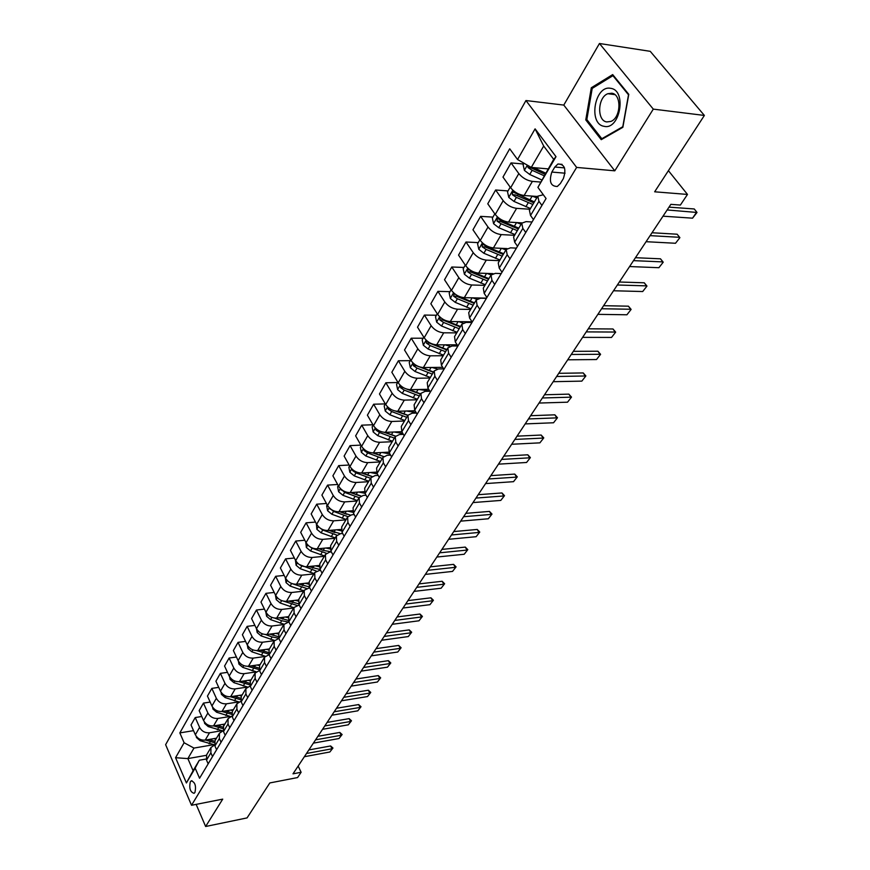 <?xml version="1.0" encoding="UTF-8"?>
<svg xmlns="http://www.w3.org/2000/svg" width="870" height="870" viewBox="0 0 870 870"><rect width="100%" height="100%" fill="white"/><g stroke="black" fill="none" stroke-linecap="round" stroke-linejoin="round"><path stroke-width="1.3" d="M194.945 792.45C196.315 785.936 195.076 782.076 191.215 780.868L190.334 781.76C188.975 788.264 190.215 792.113 194.075 793.32L194.945 792.45M525.937 100.539L165.626 744.676L191.53 805.283L576.636 167.421L525.937 100.539L563.782 105.085L614.785 170.825L653.294 109.12L599.452 43.5L563.782 105.085M599.452 43.5L650.249 51.33L704.374 115.438L654.653 191.802L687.485 194.434L668.41 170.672M196.142 804.38L205.635 826.5L247.058 817.909L269.82 782.946L297.583 777.562L301.118 772.266L298.16 766.057M653.294 109.12L704.374 115.438M687.485 194.434L680.383 205.059L670.857 204.352L293.005 773.832L301.118 772.266M554.821 167.029L551.841 172.064C548.807 181.536 550.634 186.343 557.3 186.484L560.367 183.537L563.39 178.513C566.468 168.987 564.652 164.147 557.953 164.006L554.821 167.029L564.521 167.888M517.552 159.525L535.083 128.858L556.006 156.687L537.91 187.354L553.69 159.362L543.696 146.04L531.276 167.421L517.552 159.525L509.711 148.792L179.84 732.91L193.531 730.648M206.386 755.323L187.866 758.596L193.118 770.711L199.295 760.239L195.163 768.134L199.556 778.248L546.066 198.512L537.91 187.354M195.163 768.134L186.408 782.967L175.566 757.705L184.114 742.752L179.84 732.91M614.785 170.825L576.636 167.421M205.635 826.5L222.709 799.139L191.53 805.283M199.295 760.239L206.136 759.021M240.936 701.231L236.912 703.754L236.879 709.083L238.63 712.878M247.7 697.707L245.916 693.901L245.916 688.561L250.114 686.028M256.954 682.211L255.138 678.393L255.117 673.043L259.488 670.498M266.416 666.387L264.567 662.548L264.513 657.187L269.08 654.653M276.073 650.216L274.191 646.366L274.115 640.994L278.878 638.46L278.791 633.099L283.914 624.453L288.905 621.909M296.05 616.808L294.093 612.915L293.94 607.532L299.171 604.998M306.37 599.539L304.38 595.624L304.195 590.241L309.666 587.718M316.93 581.867L314.897 577.952L314.679 572.558L320.41 570.046M327.729 563.803L325.652 559.867L325.402 554.473L329.567 552.145L331.405 551.971M338.778 545.305L336.657 541.357L336.364 535.963L340.551 533.669L342.671 533.484M350.099 526.383L347.935 522.413L347.598 517.03L351.784 514.768L354.21 514.572M361.681 507.003L359.462 503.023L359.092 497.64L363.29 495.411L366.031 495.215M373.534 487.156L371.283 483.165L370.859 477.782L375.068 475.596L378.156 475.401M385.682 466.831L383.376 462.829L382.909 457.446L387.139 455.304L390.587 455.119M398.134 446.005L395.785 441.982L395.263 436.609L399.504 434.511L403.343 434.337M410.901 424.647L408.487 420.623L407.921 415.262L412.162 413.196L416.436 413.054M423.984 402.756L421.526 398.721L420.895 393.37L425.147 391.359L429.889 391.25M437.403 380.31L434.88 376.253L434.206 370.914L438.469 368.956L443.7 368.891M451.171 357.265L448.594 353.209L447.854 347.88L452.128 345.977L457.892 345.966L455.304 341.932L454.531 336.614L461.861 324.249L466.146 322.411L471.975 322.465M479.816 309.35L477.108 305.272L476.238 299.987L480.523 298.214L486.395 298.334M494.715 284.425L491.952 280.336L491.006 275.083L495.302 273.365L501.207 273.561M510.027 258.803L507.188 254.714L506.177 249.483L510.472 247.841L516.41 248.124M525.752 232.486L522.848 228.386L521.761 223.188L526.056 221.622L532.038 221.98M541.934 205.418L538.954 201.318L537.79 196.152L543.315 194.76M547.969 168.878L531.276 167.421M540.455 182.047L532.386 181.395C526.992 180.558 522.468 177.958 518.814 173.598L511.049 162.907L523.522 164.017M537.595 196.489L524.121 195.511C518.748 194.706 514.246 192.129 510.636 187.768L502.98 177.088L511.049 162.907M530.026 209.246L516.595 208.354C511.234 207.593 506.775 205.026 503.197 200.676L495.628 189.997L508.026 190.921M521.978 222.883L508.558 222.089C503.219 221.35 498.782 218.816 495.247 214.477L487.765 203.797L495.628 189.997M514.583 235.302L501.24 234.595C495.911 233.889 491.506 231.376 488.016 227.037L480.621 216.358L492.942 217.108M507.047 248.581L493.41 247.95C488.113 247.287 483.731 244.785 480.273 240.457L472.965 229.789L480.621 216.358M499.554 260.663L486.286 260.13C481.001 259.488 476.651 257.009 473.226 252.681L466.005 242.012L478.25 242.61M493.018 273.626L478.663 273.136C473.4 272.538 469.071 270.081 465.689 265.752L458.555 255.095L466.005 242.012M484.916 285.36L471.725 284.99C466.472 284.425 462.177 281.978 458.827 277.66L451.78 267.003L463.949 267.449M486.515 298.149L464.308 297.66C459.077 297.127 454.803 294.702 451.486 290.395L444.526 279.748L451.78 267.003M470.648 309.426L457.544 309.209C452.335 308.698 448.083 306.294 444.809 301.988L437.914 291.352L450.007 291.646M472.04 321.78L450.312 321.563C445.125 321.073 440.905 318.692 437.653 314.396L430.846 303.76L437.914 291.352M456.75 332.873L443.722 332.808C438.545 332.362 434.358 329.98 431.139 325.695L424.408 315.07L436.425 315.234M457.152 344.824L436.675 344.846C431.52 344.422 427.355 342.062 424.168 337.788L417.513 327.174L424.408 315.07M443.2 355.732L430.248 355.819C425.115 355.417 420.971 353.079 417.817 348.805L411.238 338.202L423.179 338.223M442.71 367.325L423.385 367.553C418.263 367.173 414.153 364.856 411.031 360.582L404.517 350.001L411.238 338.202M429.987 378.026L417.121 378.243C412.021 377.895 407.921 375.59 404.833 371.327L398.395 360.756L410.259 360.658M428.682 389.281L410.412 389.684C405.333 389.368 401.266 387.074 398.21 382.822L391.837 372.262L398.395 360.756M417.089 399.776L404.311 400.124C399.243 399.819 395.197 397.546 392.174 393.305L385.867 382.756L397.655 382.539M415.033 410.727L397.775 411.282C392.729 411.01 388.705 408.759 385.704 404.517L379.472 393.979L385.867 382.756M404.517 421.004L391.804 421.471C386.78 421.21 382.789 418.97 379.809 414.74L373.643 404.224L385.334 403.887L384.192 405.909L385.269 411.075L389.836 414.762L404.811 420.504M401.777 431.683L385.432 432.357C380.418 432.129 376.449 429.91 373.502 425.691L367.401 415.175L373.643 404.224M392.239 441.71L379.614 442.297C374.622 442.09 370.663 439.883 367.749 435.663L361.713 425.169L372.958 424.745M388.912 452.139L373.382 452.933C368.412 452.748 364.486 450.551 361.594 446.353L355.623 435.87L361.713 425.169M380.244 461.937L367.705 462.633C362.746 462.47 358.842 460.284 355.982 456.087L350.066 445.625L360.898 445.114M376.438 472.127L361.626 473.019C356.689 472.878 352.807 470.713 349.968 466.527L344.118 456.076L350.066 445.625M368.543 481.697L356.069 482.491C351.154 482.371 347.293 480.218 344.476 476.042L338.691 465.602L349.131 465.026M364.334 491.659L350.131 492.637C345.238 492.529 341.388 490.397 338.615 486.221L332.884 475.814L338.691 465.602M357.102 500.989L344.716 501.892C339.833 501.805 336.016 499.684 333.253 495.519L327.577 485.123L337.647 484.47M352.578 510.744L338.908 511.799C334.047 511.734 330.252 509.624 327.512 505.47L321.9 495.095L327.577 485.123M345.923 519.847L333.623 520.836C328.773 520.793 324.988 518.694 322.281 514.551L316.724 504.187L326.435 503.48M341.16 529.406L327.946 530.526C323.118 530.493 319.355 528.416 316.669 524.284L311.166 513.931L316.724 504.187M334.993 538.28L322.77 539.356C317.963 539.346 314.222 537.279 311.558 533.158L306.109 522.826L315.495 522.065M330.045 547.643L317.224 548.829C312.439 548.839 308.719 546.784 306.077 542.662L300.683 532.353L306.109 522.826M324.314 556.3L312.167 557.463C307.393 557.496 303.695 555.451 301.074 551.341L295.735 541.053L304.815 540.248M319.246 565.467L306.751 566.729C301.988 566.761 298.312 564.739 295.713 560.639L290.428 550.362L295.735 541.053M313.874 573.917L301.803 575.168C297.062 575.233 293.397 573.21 290.83 569.121L285.588 558.866L294.375 558.029M308.741 582.911L296.507 584.227C291.776 584.292 288.133 582.291 285.588 578.213L280.401 567.979L285.588 558.866M303.652 591.154L291.667 592.492C286.948 592.579 283.326 590.578 280.803 586.51L275.659 576.299L284.164 575.418M298.508 599.963L286.48 601.344C281.782 601.442 278.183 599.463 275.681 595.406L270.581 585.205L275.659 576.299M293.658 608.021L281.739 609.424C277.062 609.544 273.484 607.575 270.994 603.53L265.948 593.351L274.191 592.437M288.557 616.645L276.671 618.091C272.005 618.222 268.449 616.264 265.981 612.23L260.978 602.073L265.948 593.351M283.87 624.529L272.038 626.008C267.394 626.15 263.849 624.203 261.402 620.169L256.443 610.033L264.436 609.098M278.868 632.968L267.068 634.48C262.446 634.643 258.912 632.707 256.487 628.695L251.582 618.57L256.443 610.033M274.322 640.679L262.533 642.234C257.922 642.397 254.41 640.483 252.006 636.47L247.145 626.367L254.899 625.41M269.395 648.944L257.672 650.532C253.083 650.716 249.592 648.803 247.2 644.8L242.393 634.73L247.145 626.367M265.024 656.48L253.235 658.111C248.657 658.307 245.177 656.415 242.817 652.424L238.043 642.364L245.568 641.386M260.119 664.593L248.472 666.246C243.915 666.453 240.457 664.56 238.108 660.58L233.377 650.543L238.043 642.364M256.008 671.955L244.122 673.663C239.576 673.891 236.14 672.01 233.812 668.04L229.125 658.024L236.433 657.024M251.038 679.916L239.467 681.623C234.933 681.862 231.507 679.992 229.201 676.033L224.558 666.039L229.125 658.024M247.287 687.082L235.204 688.899C230.691 689.149 227.287 687.289 224.993 683.331L220.393 673.358L227.494 672.347M242.143 694.934L230.637 696.696C226.146 696.957 222.753 695.108 220.48 691.171L215.912 681.21L220.393 673.358M238.793 701.894L226.472 703.819C221.98 704.091 218.609 702.253 216.358 698.316L211.834 688.387L218.74 687.365M233.421 709.637L221.991 711.464C217.522 711.747 214.172 709.92 211.932 705.994L207.451 696.087L211.834 688.387M230.104 716.467L217.902 718.446C213.454 718.729 210.116 716.923 207.886 713.008L203.45 703.112L210.159 702.079M224.873 724.057L213.52 725.928C209.083 726.232 205.766 724.427 203.558 720.523L199.154 710.659L203.45 703.112M221.589 730.746L209.518 732.768C205.092 733.084 201.786 731.289 199.6 727.396L195.228 717.554L201.764 716.499M216.499 738.184L205.222 740.109C200.807 740.435 197.523 738.652 195.348 734.769L191.019 724.938L195.228 717.554M213.248 744.753L193.977 748.08L187.866 758.596L175.566 757.705M533.462 219.588L530.526 215.488L529.406 210.312L537.79 196.152M517.519 246.264L514.659 242.175L513.604 236.955L521.761 223.188M502.012 272.212L499.217 268.123L498.238 262.881L506.177 249.483M486.917 297.475L484.188 293.386L483.285 288.122L491.006 275.083M472.225 322.052L469.55 317.985L468.712 312.689L476.238 299.987M465.309 333.623L462.666 329.556L461.861 324.249M443.972 369.326L441.427 365.269L440.709 359.93L447.854 347.88M430.378 392.055L427.888 388.009L427.235 382.659L434.206 370.914M417.132 414.218L414.707 410.172L414.109 404.822L420.895 393.37M404.224 435.816L401.842 431.792L401.298 426.43L407.921 415.262L397.231 411.292M391.62 456.902L389.292 452.889L388.803 447.506L395.263 436.609M379.331 477.467L377.047 473.465L376.601 468.082L382.909 457.446M367.336 497.542L365.106 493.551L364.704 488.168L370.859 477.782M355.623 517.139L353.437 513.169L353.079 507.775L359.092 497.64M344.183 536.279L342.04 532.32L341.725 526.926L347.598 517.03M333.003 554.973L330.904 551.036L330.633 545.642L336.364 535.963M322.085 573.243L320.029 569.317L319.79 563.934L325.402 554.473M311.406 591.1L309.394 587.196L309.198 581.802L314.679 572.558M300.976 608.565L298.997 604.661L298.834 599.289L304.195 590.241M290.776 625.639L288.829 621.756L288.699 616.373L293.94 607.532M285.958 633.697L284.033 629.826L283.914 624.453M280.792 642.332L278.889 638.471L284.033 629.826M271.027 658.677L269.156 654.827L269.091 649.466L274.115 640.994M261.468 674.663L259.641 670.824L259.597 665.474L264.513 657.187M252.115 690.312L250.321 686.495L250.31 681.156L255.117 673.043M242.958 705.635L241.197 701.84L241.207 696.5L245.916 688.561M233.986 720.643L232.257 716.858L232.301 711.529L236.912 703.754M229.745 727.733L228.027 723.96L228.092 718.642L231.964 716.119M225.2 735.335L223.503 731.572L223.568 726.254L228.092 718.642M221.056 742.284L219.36 738.532L219.447 733.225L223.177 730.713M216.597 749.733L214.923 745.992L215.02 740.685L219.447 733.225M212.53 756.541L210.866 752.8L210.975 747.504L214.575 745.014M184.114 742.752L193.977 748.08M208.169 763.838L206.516 760.119L206.636 754.823L210.975 747.504M553.69 159.362L556.006 156.687M543.696 146.04L535.083 128.858M186.408 782.967L193.118 770.711M591.317 87.75L585.771 119.897L601.235 139.678L622.855 127.314L628.782 94.352L612.687 74.592L591.317 87.75L592.938 87.968M587.228 120.06L585.771 119.897M667.138 209.964L697.011 212.465L692.553 218.174L663.016 216.184M692.553 218.174L696.718 212.052L694.238 208.963L669.008 207.136M523.979 163.223L523.12 164.713L524.436 170.433L529.732 174.468L541.597 179.862M544.892 174.272L531.081 167.867L528.079 167.605L532.157 170.302L544.044 175.718M545.588 173.086L533.604 167.616M527.731 165.376L528.079 167.605M650.107 235.639L679.557 237.303L677.143 234.215L679.894 237.641L675.511 243.263L646.084 241.697M652.021 232.747L677.143 234.215M675.511 243.263L679.894 237.641M633.512 260.641L662.842 261.903L660.482 258.814L663.223 262.174L658.894 267.71L629.597 266.546M635.459 257.705L660.482 258.814M658.894 267.71L663.223 262.174M617.352 285.001L646.551 285.871L644.246 282.793L646.965 286.078L642.702 291.537L613.535 290.754M619.331 282.01L644.246 282.793M642.702 291.537L646.965 286.078M510.201 187.148L507.525 191.781L508.809 197.446L514.029 201.448L530.472 208.495M532.103 196.087L536.779 197.86M534.376 201.916L512.68 191.824L512.365 194.728L516.388 197.392L532.864 204.472M533.854 202.808L515.355 194.945L512.365 194.728M494.812 213.857L492.355 218.131L493.605 223.731L498.749 227.701L515.018 234.585M516.649 222.568L521.152 224.232M518.814 228.179L502.501 221.252L497.368 218.283L497.074 221.121L501.044 223.753L517.335 230.659M518.346 228.962L500.043 221.295L497.074 221.121M479.848 239.837L477.576 243.785L478.804 249.32L483.861 253.257L499.967 259.978M501.598 248.331L505.938 249.897M503.654 253.735L487.515 246.982L482.458 244.035L482.187 246.808L486.102 249.407L502.229 256.161M503.251 254.431L485.145 246.95L482.187 246.808M601.594 308.741L630.674 309.252L628.412 306.175L631.12 309.394L626.922 314.777L597.875 314.353M603.617 305.707L628.412 306.175M626.922 314.777L631.12 309.394M465.276 265.132L463.188 268.765L464.395 274.246L469.376 278.139L485.308 284.707M486.939 273.419L491.126 274.887M488.907 278.628L472.932 272.027L467.94 269.102L467.701 271.832L471.551 274.398L487.504 280.988M488.548 279.237L470.626 271.929L467.701 271.832M604.008 126.291C619.962 130.609 627.216 90.273 610.696 88.338C594.721 84.749 587.957 124.008 604.008 126.291M606.716 121.93L610.816 121.452C621.028 117.885 621.865 94.232 611.773 93.22L607.836 93.71C597.625 97.309 596.722 120.669 606.716 121.93M592.209 88.403L612.926 75.668L628.51 94.819L622.779 126.737L601.822 138.721L586.837 119.56L592.209 88.403M613.654 75.777L612.926 75.668M602.736 138.819L601.822 138.721M586.239 331.894L615.177 332.046L612.98 328.98L615.666 332.133L611.523 337.44L582.606 337.364M588.283 328.806L612.98 328.98M611.523 337.44L615.666 332.133M451.084 289.775L449.17 293.092L450.355 298.519L455.26 302.379L471.018 308.796M472.649 297.844L476.836 299.269M454.357 293.516L453.574 296.191L457.381 298.736L473.171 305.174M474.226 303.402L456.5 296.257L453.574 296.191M474.531 302.88L458.729 296.431L455.358 294.288M571.264 354.46L600.072 354.286L597.907 351.23L600.583 354.318L596.494 359.549L567.718 359.799M573.341 351.339L597.907 351.23M596.494 359.549L600.583 354.318M437.262 313.776L435.511 316.81L436.675 322.183L441.514 326L457.109 332.275M458.718 321.639L463.101 323.074M440.198 317.278L439.818 319.942L443.58 322.455L459.197 328.74M460.263 326.946L442.721 319.975L439.818 319.942M460.524 326.511L446.321 320.812M556.648 376.482L585.325 375.992L583.215 372.936L585.869 375.96L581.834 381.125L553.2 381.691M558.747 373.317L583.215 372.936M581.834 381.125L585.869 375.96M423.788 337.168L422.2 339.92L423.331 345.238L428.105 349.033L443.537 355.167M445.135 344.835L449.931 346.314M426.55 340.54L426.409 343.084L430.117 345.575L445.581 351.719M446.658 349.903L429.291 343.084L426.409 343.084M446.875 349.544L434.184 344.553M542.391 397.971L570.927 397.177L568.86 394.132L571.503 397.101L567.523 402.19L539.019 403.049M544.522 394.762L568.86 394.132M567.523 402.19L571.503 397.101M410.651 359.973L409.215 362.464L410.335 367.727L415.033 371.49L430.313 377.482M431.89 367.444L437.523 369.021M413.293 363.269L413.337 365.661L417.002 368.108L432.303 374.122M433.39 372.284L416.197 365.628L413.337 365.661M433.554 372.001L421.732 367.434M528.471 418.948L556.865 417.872L554.842 414.827L557.474 417.741L553.548 422.766L525.186 423.907M530.624 415.708L554.842 414.827M553.548 422.766L557.474 417.741M397.84 382.213L396.557 384.453L397.644 389.662L402.277 393.392L417.404 399.254M418.959 389.499L429.769 391.054M400.407 385.464L400.581 387.672L404.202 390.097L419.34 395.98M420.449 394.121L406.877 389.173M420.569 393.903L409.389 389.651M514.888 439.426L543.141 438.078L541.162 435.043L543.772 437.893L539.889 442.852L511.669 444.265M517.052 436.153L541.162 435.043M539.889 442.852L543.772 437.893M406.344 411.01L416.132 412.554M387.857 407.149L388.14 409.15L391.707 411.553L406.703 417.306M407.812 415.436L395.698 411.129M501.62 459.425L529.721 457.816L527.785 454.792L530.385 457.598L526.557 462.481L498.477 464.156M503.806 456.13L527.785 454.792M526.557 462.481L530.385 457.598M373.154 425.082L372.132 426.844L373.187 431.966L377.689 435.62L392.511 441.242M394.034 431.998L402.853 433.51M375.633 428.323L376.003 430.106L379.516 432.488L394.371 438.121M395.513 436.24L384.235 432.336M395.578 436.153L385.29 432.368M488.646 478.968L516.617 477.108L514.714 474.085L517.291 476.847L513.517 481.675L485.58 483.589M490.854 475.64L514.714 474.085M513.517 481.675L517.291 476.847M361.246 445.744L360.354 447.289L361.387 452.356L365.835 455.989L380.516 461.491M382.006 452.498L389.901 453.933M363.725 449.007L364.138 450.573L367.618 452.922L382.321 458.436M383.637 456.565L372.838 452.944M383.648 456.554L373.589 452.922M475.977 498.064L503.806 495.965L501.946 492.953L504.502 495.661L500.772 500.424L472.986 502.577M478.206 494.704L501.946 492.953M500.772 500.424L504.502 495.661M349.631 465.918L348.859 467.255L349.87 472.279L354.264 475.868L368.793 481.262M370.261 472.497L377.275 473.856M352.122 469.224L352.567 470.561L356.004 472.878L370.555 478.282M371.283 476.314L361.594 473.019M372.11 476.488L362.137 472.986M463.601 516.726L491.278 514.398L489.451 511.408L491.996 514.061L488.309 518.77L460.665 521.141M465.841 513.354L489.451 511.408M488.309 518.77L491.996 514.061M338.278 485.623L337.625 486.765L338.615 491.735L342.954 495.302L357.342 500.576M358.788 492.039L364.965 493.301M340.822 488.994L344.65 492.376L359.071 497.673M358.995 495.563L350.545 492.605M360.974 495.976L350.947 492.583M451.486 534.974L479.022 532.429L477.238 529.449L479.762 532.059L476.129 536.703L448.626 539.291M453.738 531.581L477.238 529.449M476.129 536.703L479.762 532.059M327.185 504.872L326.642 505.818L327.62 510.744L331.905 514.279L346.151 519.455M347.576 511.136L353.013 512.289M329.806 508.33L333.569 511.419L347.869 516.617M346.891 514.311L339.735 511.734M350.284 515.04L339.996 511.712M439.654 552.82L467.038 550.079L465.287 547.099L467.799 549.655L464.199 554.255L436.849 557.039M441.916 549.405L465.287 547.099M464.199 554.255L467.799 549.655M316.354 523.686L316.876 529.33L321.095 532.831L335.222 537.899M336.614 529.786L341.421 530.841M319.094 527.274L322.726 530.037L337.005 535.148M334.896 532.56L329.154 530.417M340.377 533.691L329.284 530.406M428.062 570.274L455.314 567.338L453.585 564.369L456.087 566.881L452.53 571.416L425.321 574.407M430.346 566.838L453.585 564.369M452.53 571.416L456.087 566.881M305.762 542.064L306.37 547.491L310.536 550.971L324.532 555.941M325.891 548.024L330.154 548.981M308.752 545.892L312.134 548.241L326.457 553.276M322.803 550.221L318.79 548.687L323.194 550.373L331.329 551.83M416.73 587.348L443.83 584.227L442.145 581.269L444.624 583.748L441.112 588.229L414.055 591.393M419.025 583.9L442.145 581.269M441.112 588.229L444.624 583.748M295.408 560.041L296.094 565.25L300.215 568.708L314.07 573.58M315.408 565.859L319.214 566.729M299.215 564.51L316.234 571.024M320.149 569.556L308.535 566.544M405.648 604.063L432.597 600.768L430.944 597.82L433.401 600.256L429.932 604.683L403.017 608.021M407.943 600.604L430.944 597.82M429.932 604.683L433.401 600.256M285.284 577.626L286.045 582.628L290.112 586.054L303.847 590.828M305.152 583.291L308.589 584.085M292.624 583.813L306.349 588.381M309.241 586.88L298.497 584.009M394.784 620.43L421.591 616.95L419.971 614.024L422.418 616.417L418.992 620.788L392.218 624.301M397.09 616.95L419.971 614.024M418.992 620.788L422.418 616.417M275.377 594.819L276.214 599.626L280.238 603.019L293.842 607.717M295.126 600.354L298.247 601.072M283.761 601.224L296.877 605.368M298.627 603.813L288.666 601.094M384.159 636.448L410.825 632.816L409.226 629.891L411.662 632.24L408.269 636.568L381.636 640.244M386.476 632.958L409.226 629.891M408.269 636.568L411.662 632.24M265.741 611.74L266.601 616.264L270.57 619.625L284.055 624.236M285.306 617.037L288.188 617.711M274.615 618.091L281.695 620.723L288.231 621.996M288.307 620.386L279.031 617.809M373.752 652.141L400.265 648.346L398.699 645.431L401.113 647.748L397.764 652.021L371.283 655.85M376.068 648.639L398.699 645.431M397.764 652.021L401.113 647.748M256.433 628.564L257.183 632.544L261.109 635.883L274.518 640.418M275.692 633.382L278.389 633.991M265.513 634.534L272.114 636.971L278.759 638.199M278.259 636.601L269.602 634.165M363.551 667.507L389.923 663.56L388.39 660.667L390.793 662.94L387.476 667.17L361.137 671.14M365.878 663.995L388.39 660.667M387.476 667.17L390.793 662.94M247.319 645.029L247.961 648.487L251.843 651.804L265.241 656.263M266.285 649.368L268.841 649.944M256.519 650.597L268.841 654.066M268.471 652.478L260.369 650.173M353.568 682.558L379.788 678.48L378.276 675.588L380.668 677.839L377.395 682.015L351.197 686.125M355.895 679.046L378.276 675.588M377.395 682.015L380.668 677.839M238.38 661.102L238.935 664.104L242.763 667.388L256.204 671.781M257.063 665.028L259.543 665.583M247.656 666.311L259.173 669.596M258.945 668.029L251.31 665.844M343.77 697.316L369.859 693.096L368.369 690.225L370.75 692.433L367.51 696.565L341.453 700.807M346.108 693.792L368.369 690.225M367.51 696.565L370.75 692.433M229.615 676.806L230.093 679.394L233.878 682.645L247.406 686.995M248.037 680.362L250.462 680.895M238.935 681.688L249.755 684.799M249.657 683.265L242.447 681.188M334.178 711.769L360.126 707.43L358.657 704.569L361.017 706.734L357.809 710.823L331.905 715.205M336.527 708.245L358.657 704.569M357.809 710.823L361.017 706.734M221.023 692.161L221.426 694.369L225.178 697.599L238.869 701.905M239.196 695.38L241.566 695.891M230.365 696.729L240.577 699.697M240.599 698.197L233.747 696.217M324.771 725.95L350.577 721.48L349.131 718.631L351.48 720.773L348.304 724.819L322.542 729.31M327.12 722.415L349.131 718.631M348.304 724.819L351.48 720.773M212.595 707.179L212.943 709.05L216.641 712.258L230.615 716.51M230.528 710.105L232.855 710.594M221.948 711.464L231.627 714.292M231.768 712.824L225.221 710.942M315.549 739.848L341.203 735.27L339.8 732.431L342.127 734.53L338.985 738.532L313.363 743.143M317.898 736.303L339.8 732.431M338.985 738.532L342.127 734.53M204.341 721.893L204.624 723.438L208.278 726.613L222.731 730.822M222.035 724.525L224.319 724.993M213.672 725.906L222.883 728.603M223.155 727.179L216.869 725.373M306.501 753.485L332.025 748.787L330.633 745.96L332.949 748.037L329.839 751.995L304.359 756.715M308.861 749.94L330.633 745.96M329.839 751.995L332.949 748.037M196.239 736.292L196.468 737.532L200.089 740.696L214.52 744.818M213.705 738.663L215.956 739.108M205.559 740.055L214.368 742.632M214.738 741.24L208.669 739.522M524.121 195.511L532.386 181.395M508.558 222.089L516.595 208.354M493.41 247.95L501.24 234.595M478.663 273.136L486.286 260.13M464.308 297.66L471.725 284.99M450.312 321.563L457.544 309.209M436.675 344.846L443.722 332.808M423.385 367.553L430.248 355.819M410.412 389.684L417.121 378.243M397.775 411.282L404.311 400.124M385.432 432.357L391.804 421.471M373.382 452.933L379.614 442.297M361.626 473.019L367.705 462.633M350.131 492.637L356.069 482.491M338.908 511.799L344.716 501.892M327.946 530.526L333.623 520.836M317.224 548.829L322.77 539.356M306.751 566.729L312.167 557.463M296.507 584.227L301.803 575.168M286.48 601.344L291.667 592.492M276.671 618.091L281.739 609.424M267.068 634.48L272.038 626.008M257.672 650.532L262.533 642.234M248.472 666.246L253.235 658.111M239.467 681.623L244.122 673.663M230.637 696.696L235.204 688.899M221.991 711.464L226.472 703.819M213.52 725.928L217.902 718.446M205.222 740.109L209.518 732.768M510.636 187.768L518.814 173.598M530.526 215.488L538.954 201.318M514.659 242.175L522.848 228.386M495.247 214.477L503.197 200.676M499.217 268.123L507.188 254.714M480.273 240.457L488.016 227.037M484.188 293.386L491.952 280.336M465.689 265.752L473.226 252.681M469.55 317.985L477.108 305.272M451.486 290.395L458.827 277.66M455.304 341.932L462.666 329.556M437.653 314.396L444.809 301.988M441.427 365.269L448.594 353.209M424.168 337.788L431.139 325.695M427.888 388.009L434.88 376.253M411.031 360.582L417.817 348.805M414.707 410.172L421.526 398.721M398.21 382.822L404.833 371.327M401.842 431.792L408.487 420.623M385.704 404.517L392.174 393.305M389.292 452.889L395.785 441.982M373.502 425.691L379.809 414.74M377.047 473.465L383.376 462.829M361.594 446.353L367.749 435.663M365.106 493.551L371.283 483.165M349.968 466.527L355.982 456.087M353.437 513.169L359.462 503.023M338.615 486.221L344.476 476.042M342.04 532.32L347.935 522.413M327.512 505.47L333.253 495.519M330.904 551.036L336.657 541.357M316.669 524.284L322.281 514.551M320.029 569.317L325.652 559.867M306.077 542.662L311.558 533.158M309.394 587.196L314.897 577.952M295.713 560.639L301.074 551.341M298.997 604.661L304.38 595.624M285.588 578.213L290.83 569.121M288.829 621.756L294.093 612.915M275.681 595.406L280.803 586.51M265.981 612.23L270.994 603.53M269.156 654.827L274.191 646.366M256.487 628.695L261.402 620.169M259.641 670.824L264.567 662.548M247.2 644.8L252.006 636.47M250.321 686.495L255.138 678.393M238.108 660.58L242.817 652.424M241.197 701.84L245.916 693.901M229.201 676.033L233.812 668.04M232.257 716.858L236.879 709.083M220.48 691.171L224.993 683.331M223.503 731.572L228.027 723.96M211.932 705.994L216.358 698.316M214.923 745.992L219.36 738.532M203.558 720.523L207.886 713.008M206.516 760.119L210.866 752.8M195.348 734.769L199.6 727.396M565.076 173.195L551.841 172.064M527.361 165.169L524.403 170.281M532.157 170.302L529.732 174.468M512.876 190.225L508.776 197.305M528.253 202.732L525.871 206.766M532.157 196.12L529.754 200.176M516.388 197.392L514.029 201.448M518.433 193.879L517.878 194.826M497.433 216.913L493.573 223.59M512.767 228.973L510.451 232.899M516.552 222.568L514.235 226.483M501.044 223.753L498.749 227.701M502.914 220.523L502.501 221.252M482.415 242.893L478.783 249.19M497.705 254.518L495.454 258.346M501.359 248.32L499.13 252.093M486.102 249.407L483.861 253.257M467.788 268.177L464.362 274.104M483.035 279.39L480.838 283.12M486.569 273.408L484.427 277.03M471.551 274.398L469.376 278.139M453.553 292.809L450.323 298.388M468.734 303.63L466.603 307.251M472.149 297.834L470.094 301.324M457.381 298.736L455.26 302.379M439.676 316.8L436.642 322.041M454.814 327.24L452.726 330.774M458.109 321.639L456.13 324.999M443.58 322.455L441.514 326M426.159 340.181L423.309 345.107M441.231 350.262L439.198 353.709M444.429 344.835L442.525 348.076M430.117 345.575L428.105 349.033M412.978 362.975L410.303 367.597M427.996 372.697L426.006 376.068M431.085 367.455L429.247 370.566M417.002 368.108L415.033 371.49M400.124 385.203L397.612 389.532M415.077 394.599L413.141 397.873M418.078 389.521L416.306 392.511M404.202 390.097L402.277 393.392M403.31 387.618L400.581 387.672M387.585 406.888L385.236 410.944M402.484 415.958L400.591 419.155M405.376 411.042L403.68 413.924M391.707 411.553L389.836 414.762M390.402 409.074L388.14 409.15M375.351 428.04L373.154 431.835M390.184 436.805L388.335 439.926M392.99 432.042L391.348 434.826M379.516 432.488L377.689 435.62M377.841 430.03L376.003 430.106M363.41 448.692L361.365 452.226M378.178 457.152L376.373 460.208M380.897 452.552L379.32 455.227M367.618 452.922L365.835 455.989M365.617 450.497L364.138 450.573M351.752 468.854L349.849 472.149M366.455 477.032L364.693 480.012M369.087 472.573L367.564 475.15M356.004 472.878L354.264 475.868M353.698 470.496L352.567 470.561M340.366 488.548L338.593 491.604M355.003 496.455L353.285 499.358M357.548 492.126L356.091 494.606M344.65 492.376L342.954 495.302M342.073 490.017L341.257 490.082M329.241 507.786L327.599 510.625M343.802 515.421L342.127 518.27M346.282 511.234L344.868 513.626M333.569 511.419L331.905 514.279M330.752 509.113L330.208 509.146M318.366 526.578L316.854 529.199M332.873 533.962L331.231 536.746M335.265 529.906L333.906 532.201M322.726 530.037L321.095 532.831M307.741 544.946L306.349 547.371M322.183 552.091L320.573 554.81M324.499 548.154L323.194 550.373M312.134 548.241L310.536 550.971M297.355 562.912L296.072 565.13M311.721 569.817L310.155 572.482M313.972 566L312.711 568.132M301.77 566.033L300.215 568.708M287.198 580.475L286.023 582.508M301.498 587.152L299.965 589.762M303.684 583.455L302.466 585.51M291.624 583.465L290.112 586.054M277.269 597.657L276.192 599.517M291.493 604.117L289.993 606.662M293.614 600.528L292.44 602.508M281.641 600.615L280.238 603.019M267.547 614.47L266.579 616.145M281.695 620.723L280.227 623.214M283.75 617.232L282.63 619.135M271.875 617.395L270.57 619.625M258.031 630.913L257.161 632.436M272.114 636.971L270.679 639.406M274.115 633.577L273.028 635.415M262.305 633.817L261.109 635.883M248.722 647.019L247.939 648.378M262.729 652.87L261.326 655.262M264.665 649.586L263.621 651.358M252.952 649.89L251.843 651.804M239.609 662.788L238.913 663.984M253.54 668.443L252.169 670.792M255.421 665.256L254.421 666.964M243.785 665.626L242.763 667.388M230.68 678.23L230.071 679.274M244.546 683.7L243.198 685.995M246.373 680.612L245.405 682.254M234.813 681.036L233.878 682.645M221.937 693.346L221.404 694.26M235.726 698.654L234.411 700.894M237.499 695.641L236.564 697.229M226.026 696.13L225.178 697.599M213.367 708.158L212.922 708.941M227.092 713.291L225.798 715.499M228.81 710.377L227.918 711.899M217.424 710.92L216.641 712.258M204.972 722.676L204.602 723.318M218.62 727.646L217.359 729.799M220.295 724.808L219.436 726.276M208.985 725.417L208.278 726.613M210.322 741.718L209.083 743.828M211.954 738.967L211.116 740.381M200.709 739.62L200.089 740.696M192.009 780.727L191.215 780.868M562.074 164.376L557.953 164.006M513.474 191.878L512.68 191.824M498.108 218.326L497.368 218.283M483.165 244.068L482.458 244.035M468.604 269.124L467.94 269.102M614.818 94.612L607.836 93.71M454.39 293.538L453.803 293.527"/></g></svg>
